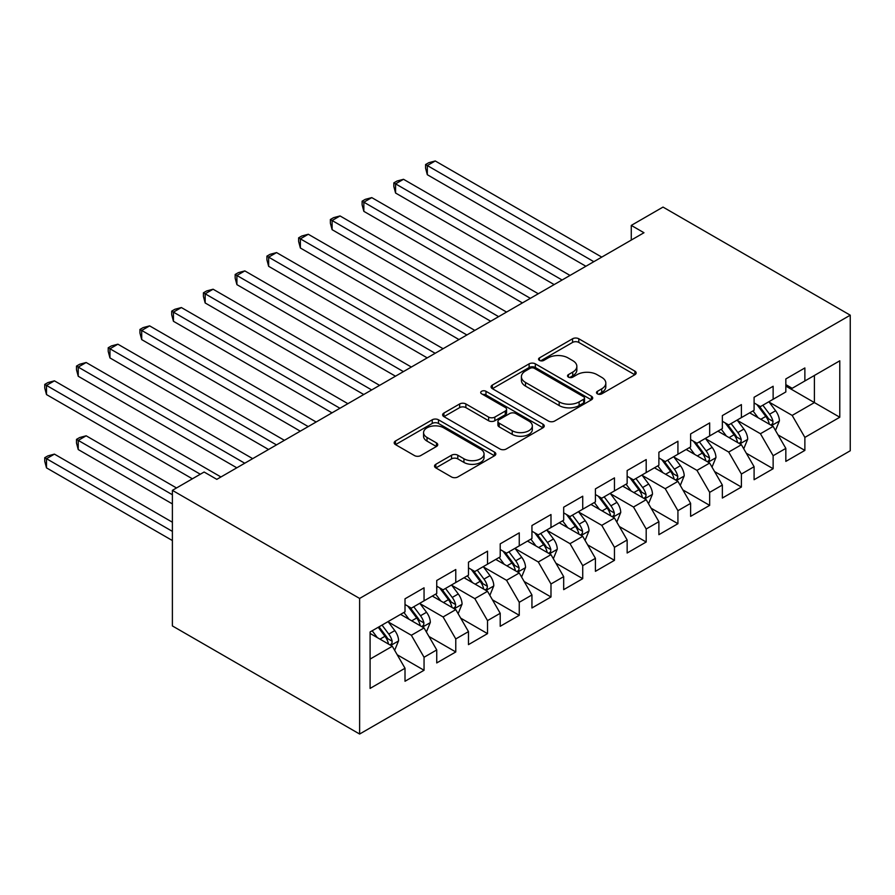 <?xml version="1.0" encoding="UTF-8"?>
<svg xmlns="http://www.w3.org/2000/svg" width="895" height="895" viewBox="0 0 895 895"><rect width="100%" height="100%" fill="white"/><g stroke="black" fill="none" stroke-linecap="round" stroke-linejoin="round"><path stroke-width="1.34" d="M597.412 393.845A3.088 1.779 0 0 0 601.776 393.845L634.868 374.736A4.408 2.54 0 0 0 636.155 372.935A4.408 2.54 0 0 0 634.868 371.134L578.796 338.769A4.408 2.54 0 0 0 572.565 338.769L539.472 357.877A3.088 1.779 0 0 0 538.566 359.13A3.088 1.779 0 0 0 539.472 360.394A3.088 1.779 0 0 0 543.836 360.394L548.12 357.922A14.096 8.133 0 0 1 568.056 357.922L572.722 360.618A14.096 8.133 0 0 1 576.85 366.368A14.096 8.133 0 0 1 572.722 372.13L568.437 374.602A3.088 1.779 0 0 0 567.542 375.855A3.088 1.779 0 0 0 568.437 377.119A3.088 1.779 0 0 0 572.8 377.119L577.085 374.647A14.096 8.133 0 0 1 597.021 374.647L601.697 377.343A14.096 8.133 0 0 1 605.825 383.094A14.096 8.133 0 0 1 601.697 388.855L597.412 391.328A3.088 1.779 0 0 0 596.506 392.581A3.088 1.779 0 0 0 597.412 393.845L597.412 391.328M435.82 464.292A4.408 2.54 0 0 0 434.534 466.094A4.408 2.54 0 0 0 435.82 467.895L451.55 476.979A4.408 2.54 0 0 0 457.781 476.979L494.532 455.756A4.408 2.54 0 0 0 495.83 453.955A4.408 2.54 0 0 0 494.532 452.154L438.472 419.789A4.408 2.54 0 0 0 432.24 419.789L395.478 441A4.408 2.54 0 0 0 394.192 442.801A4.408 2.54 0 0 0 395.478 444.602L414.486 455.577A4.408 2.54 0 0 0 420.717 455.577L436.447 446.493A4.408 2.54 0 0 0 437.733 444.692A4.408 2.54 0 0 0 436.447 442.891L427.016 437.454A11.78 6.802 0 0 1 423.57 432.643A11.78 6.802 0 0 1 430.842 426.356A11.78 6.802 0 0 1 443.685 427.832L480.593 449.145A11.78 6.802 0 0 1 484.05 453.955A11.78 6.802 0 0 1 476.778 460.243A11.78 6.802 0 0 1 463.934 458.766L457.781 455.208A4.408 2.54 0 0 0 451.55 455.208L435.82 464.292L435.82 467.895M172.388 490.348L359.622 598.442L359.622 734.034L172.388 625.929L172.388 490.348L204.127 472.023L216.814 479.351L643.975 232.734L631.277 225.406L631.277 240.061M631.277 225.406L663.016 207.081L850.25 315.185L359.622 598.442M548.422 421.042A4.408 2.54 0 0 0 554.654 421.042L591.416 399.819A4.408 2.54 0 0 0 592.703 398.018A4.408 2.54 0 0 0 591.416 396.228L535.344 363.851A4.408 2.54 0 0 0 529.113 363.851L492.362 385.074A4.408 2.54 0 0 0 491.064 386.875A4.408 2.54 0 0 0 492.362 388.665L548.422 421.042M482.841 394.505A3.088 1.779 0 0 1 485.974 394.941L485.974 391.283L542.974 424.185A4.408 2.54 0 0 1 544.261 425.986A4.408 2.54 0 0 1 542.974 427.788L506.223 449.01A4.408 2.54 0 0 1 499.992 449.01L443.92 416.634L443.92 413.042A4.408 2.54 0 0 0 442.633 414.832A4.408 2.54 0 0 0 443.92 416.634M443.92 413.042L459.65 403.958A4.408 2.54 0 0 1 465.881 403.958L488.614 417.081A4.408 2.54 0 0 0 494.845 417.081L505.283 411.062A4.408 2.54 0 0 0 506.57 409.261A4.408 2.54 0 0 0 505.283 407.46L481.611 393.8A3.088 1.779 0 0 1 480.704 392.536A3.088 1.779 0 0 1 482.606 390.891A3.088 1.779 0 0 1 485.974 391.283M359.622 734.034L850.25 450.767L850.25 315.185M785.832 386.092L814.394 402.582L814.394 375.464L839.778 360.808L804.874 380.968L804.874 367.957L785.832 378.943L785.832 391.954L773.135 399.282L773.135 386.271L754.093 397.268L754.093 410.279L741.396 417.607L741.396 404.596L722.354 415.593L722.354 428.604L709.668 435.932L709.668 422.921L690.627 433.918L690.627 446.918L677.929 454.246L677.929 441.246L658.888 452.232L658.888 465.243L646.19 472.571L646.19 459.56L627.149 470.557L627.149 483.568L614.462 490.896L614.462 477.885L595.421 488.883L595.421 501.894L582.723 509.221L582.723 496.21L563.682 507.196L563.682 520.208L550.984 527.535L550.984 514.535L531.943 525.522L531.943 538.533L519.257 545.861L519.257 532.849L500.215 543.847L500.215 556.858L487.518 564.186L487.518 551.175L468.477 562.172L468.477 575.172L455.779 582.511L455.779 569.5L436.738 580.486L436.738 593.497L424.051 600.825L424.051 587.814L405.01 598.811L405.01 611.822L370.094 631.971L370.094 688.412L405.01 668.252L392.312 646.268L370.094 633.436M839.778 360.808L839.778 417.238L804.874 437.398L792.176 415.414L769.163 402.123M778.057 434.925L804.874 450.409L804.874 437.398M804.874 450.409L785.832 461.395L785.832 448.384L773.135 455.723L760.437 433.728L737.435 420.449M746.318 453.239L773.135 468.723L773.135 455.723M773.135 468.723L754.093 479.72L754.093 466.709L741.396 474.037L728.709 452.053L705.696 438.774M714.579 471.564L741.396 487.048L741.396 474.037M741.396 487.048L722.354 498.045L722.354 485.034L709.668 492.362L696.97 470.378L673.957 457.088M682.851 489.889L709.668 505.373L709.668 492.362M709.668 505.373L690.627 516.359L690.627 503.359L677.929 510.687L665.231 488.692L642.23 475.413M651.112 508.215L677.929 523.698L677.929 510.687M677.929 523.698L658.888 534.684L658.888 521.673L646.19 529.001L633.503 507.017L610.491 493.738M619.374 526.528L646.19 542.012L646.19 529.001M646.19 542.012L627.149 553.009L627.149 539.998L614.462 547.326L601.764 525.343L578.752 512.063M587.646 544.854L614.462 560.337L614.462 547.326M614.462 560.337L595.421 571.334L595.421 558.323L582.723 565.651L570.025 543.668L547.024 530.377M555.907 563.179L582.723 578.662L582.723 565.651M582.723 578.662L563.682 589.648L563.682 576.649L550.984 583.976L538.298 561.982L515.285 548.702M524.168 581.504L550.984 596.976L550.984 583.976M550.984 596.976L531.943 607.974L531.943 594.962L519.257 602.29L506.559 580.307L483.546 567.027M492.44 599.818L519.257 615.301L519.257 602.29M519.257 615.301L500.215 626.299L500.215 613.288L487.518 620.615L474.82 598.632L451.818 585.341M460.701 618.143L487.518 633.626L487.518 620.615M487.518 633.626L468.477 644.624L468.477 631.613L455.779 638.94L443.092 616.957L420.079 603.666M428.962 636.468L455.779 651.952L455.779 638.94M455.779 651.952L436.738 662.938L436.738 649.927L424.051 657.266L411.353 635.271L388.34 621.991M397.235 654.782L424.051 670.265L424.051 657.266M424.051 670.265L405.01 681.263L405.01 668.252M405.01 604.494L411.353 608.153L424.051 600.825M370.094 659.089L392.312 646.268M436.738 586.169L443.092 589.839L455.779 582.511M411.353 635.271L424.051 627.943L400.568 614.384M436.738 649.927L424.051 627.943M468.477 567.844L474.82 571.513L487.518 564.186M443.092 616.957L455.779 609.618L432.296 596.059M468.477 631.613L455.779 609.618M500.215 549.53L506.559 553.188L519.257 545.861M474.82 598.632L487.518 591.304L464.035 577.745M500.215 613.288L487.518 591.304M531.943 531.205L538.298 534.863L550.984 527.535M506.559 580.307L519.257 572.979L495.774 559.42M531.943 594.962L519.257 572.979M563.682 512.88L570.025 516.549L582.723 509.221M538.298 561.982L550.984 554.654L527.502 541.095M563.682 576.649L550.984 554.654M595.421 494.555L601.764 498.224L614.462 490.896M570.025 543.668L582.723 536.34L559.241 522.781M595.421 558.323L582.723 536.34M627.149 476.241L633.503 479.899L646.19 472.571M601.764 525.343L614.462 518.015L590.968 504.456M627.149 539.998L614.462 518.015M658.888 457.916L665.231 461.585L677.929 454.246M633.503 507.017L646.19 499.69L622.707 486.13M658.888 521.673L646.19 499.69M690.627 439.59L696.97 443.26L709.668 435.932M665.231 488.692L677.929 481.365L654.446 467.805M690.627 503.359L677.929 481.365M722.354 421.276L728.709 424.935L741.396 417.607M696.97 470.378L709.668 463.051L686.174 449.491M722.354 485.034L709.668 463.051M754.093 402.951L760.437 406.61L773.135 399.282M728.709 452.053L741.396 444.725L717.913 431.166M754.093 466.709L741.396 444.725M785.832 384.626L792.176 388.296L804.874 380.968M760.437 433.728L773.135 426.4L749.652 412.841M785.832 448.384L773.135 426.4M792.176 415.414L814.394 402.582L839.778 417.238M598.643 394.281L601.697 392.513A14.096 8.133 0 0 0 605.825 386.763L605.825 383.094M576.85 366.368L576.85 370.038A14.096 8.133 0 0 1 572.722 375.788L569.679 377.556M634.812 374.77L578.796 342.427A4.408 2.54 0 0 0 572.565 342.427L540.703 360.83M591.36 399.852L535.344 367.521A4.408 2.54 0 0 0 529.113 367.521L492.418 388.71M583.629 399.282A3.088 1.779 0 0 0 584.524 398.018A3.088 1.779 0 0 0 583.629 396.765L534.404 368.348A3.088 1.779 0 0 0 530.053 368.348L525.533 370.955A14.096 8.133 0 0 0 521.405 376.705A14.096 8.133 0 0 0 525.533 382.467L559.174 401.889A14.096 8.133 0 0 0 579.11 401.889L583.629 399.282L583.629 402.94A3.088 1.779 0 0 0 584.524 401.687L584.524 398.018M521.405 376.705L521.405 380.375A14.096 8.133 0 0 0 525.533 386.125L525.533 382.467M583.629 402.94L579.11 405.558A14.096 8.133 0 0 1 559.174 405.558L525.533 386.125M443.976 416.667L459.65 407.617L459.65 403.958M506.57 409.261L506.57 412.931A4.408 2.54 0 0 1 505.283 414.721L494.845 420.751A4.408 2.54 0 0 1 488.614 420.751L465.881 407.617A4.408 2.54 0 0 0 459.65 407.617M485.974 394.941L542.918 427.821M512.22 430.708A11.78 6.802 0 0 0 525.052 432.184A11.78 6.802 0 0 0 532.335 425.897A11.78 6.802 0 0 0 528.878 421.086L515.878 413.579A4.408 2.54 0 0 0 509.647 413.579L499.209 419.598A4.408 2.54 0 0 0 497.922 421.4A4.408 2.54 0 0 0 499.209 423.201L512.22 430.708L512.22 434.377A11.78 6.802 0 0 0 525.052 435.843A11.78 6.802 0 0 0 532.335 429.566L532.335 425.897M497.922 421.4L497.922 425.069A4.408 2.54 0 0 0 499.209 426.87L499.209 423.201M512.22 434.377L499.209 426.87M484.05 453.955L484.05 457.613A11.78 6.802 0 0 1 476.778 463.901A11.78 6.802 0 0 1 463.934 462.424L457.781 458.878A4.408 2.54 0 0 0 451.55 458.878L435.876 467.928M423.57 432.643L423.57 436.301A11.78 6.802 0 0 0 427.016 441.112L427.016 437.454M436.38 446.527L427.016 441.112M494.476 455.79L438.472 423.447A4.408 2.54 0 0 0 432.24 423.447L395.534 444.636M775.484 430.473L779.411 420.863A11.892 6.869 -120 0 0 775.618 410.738L768.883 401.743M758.132 417.741L753.008 410.906M750.614 413.4L750.032 412.617M427.318 248.004L522.423 302.913L363.851 211.354L363.851 202.192L371.783 197.616L538.298 293.75M770.897 425.103L772.732 423.447L773 421.377A11.892 6.869 -120 0 0 769.588 414.217L762.853 405.222M759.005 405.782L767.328 416.902A6.064 3.502 60 0 1 768.425 418.737L773 421.377M756.913 404.574L765.784 416.421A11.892 6.869 60 0 1 769.185 423.57L769.431 424.264M593.832 261.687L427.318 165.553L435.25 160.966L601.764 257.1M585.901 266.262L427.318 174.715L427.318 165.553L425.572 164.546L428.75 162.711L435.25 160.966M427.318 174.715L425.572 168.204L425.572 164.546M743.745 448.787L747.683 439.188A11.892 6.869 -120 0 0 743.89 429.063L737.144 420.068M726.404 436.066L721.28 429.22M718.875 431.726L718.293 430.942M395.579 266.318L490.695 321.238L332.112 229.679L332.112 220.517L340.044 215.941L506.559 312.075M739.158 443.428L741.004 441.772L741.261 439.702A11.892 6.869 -120 0 0 737.86 432.542L731.114 423.548M727.266 424.107L735.589 435.216A6.064 3.502 60 0 1 736.697 437.062L741.261 439.702M725.174 422.899L734.045 434.746A11.892 6.869 60 0 1 737.446 441.895L737.693 442.589M712.017 467.112L715.944 457.513A11.892 6.869 -120 0 0 712.151 447.388L705.405 438.382M694.665 454.392L689.542 447.545M687.147 450.051L686.566 449.268M363.851 284.644L458.956 339.552L300.373 248.004L300.373 238.842L308.305 234.255L474.82 330.389M707.419 461.753L709.265 460.097L709.522 458.016A11.892 6.869 -120 0 0 706.121 450.867L699.375 441.861M695.527 442.432L703.862 453.541A6.064 3.502 60 0 1 704.958 455.387L709.522 458.016M693.435 441.224L702.318 453.06A11.892 6.869 60 0 1 705.719 460.22L705.954 460.903M562.094 280.012L395.579 183.867L403.511 179.291L570.025 275.425M554.162 284.588L395.579 193.029L395.579 183.867L393.834 182.86L397.011 181.036L403.511 179.291M395.579 193.029L393.834 186.529L393.834 182.86M530.355 298.326L362.106 201.185L365.272 199.35L371.783 197.616M363.851 211.354L362.106 204.854L362.106 201.185M680.278 485.437L684.205 475.838A11.892 6.869 -120 0 0 680.413 465.702L673.678 456.707M662.926 472.705L657.803 465.87M655.409 468.365L654.827 467.593M332.112 302.969L427.217 357.877L268.645 266.318L268.645 257.156L276.577 252.58L443.092 348.714M675.691 480.078L677.526 478.411L677.795 476.341A11.892 6.869 -120 0 0 674.382 469.193L667.648 460.187M663.799 460.746L672.123 471.866A6.064 3.502 60 0 1 673.219 473.701L677.795 476.341M661.707 459.538L670.579 471.385A11.892 6.869 60 0 1 673.98 478.545L674.226 479.228M648.539 503.762L652.477 494.152A11.892 6.869 -120 0 0 648.685 484.027L641.939 475.032M631.199 491.031L626.075 484.195M623.67 486.69L623.088 485.907M300.373 321.294L395.489 376.202L236.906 284.644L236.906 275.481L244.838 270.905L411.353 367.039M643.952 498.392L645.798 496.736L646.056 494.666A11.892 6.869 -120 0 0 642.655 487.506L635.909 478.512M632.06 479.071L640.384 490.191A6.064 3.502 60 0 1 641.491 492.026L646.056 494.666M629.968 477.863L638.84 489.71A11.892 6.869 60 0 1 642.252 496.859L642.487 497.553M498.627 316.651L330.367 219.51L333.544 217.675L340.044 215.941M332.112 229.679L330.367 223.168L330.367 219.51M466.888 334.976L298.628 237.835L301.805 236L308.305 234.255M300.373 248.004L298.628 241.493L298.628 237.835M616.812 522.076L620.738 512.477A11.892 6.869 -120 0 0 616.946 502.352L610.2 493.346M599.46 509.356L594.336 502.509M591.942 505.015L591.36 504.232M268.645 339.608L363.75 394.516L205.168 302.969L205.168 293.806L213.099 289.219L379.614 385.365M612.214 516.717L614.059 515.061L614.317 512.98A11.892 6.869 -120 0 0 610.916 505.832L604.17 496.837M600.321 497.396L608.656 508.505A6.064 3.502 60 0 1 609.752 510.351L614.317 512.98M598.229 496.188L607.112 508.036A11.892 6.869 60 0 1 610.513 515.184L610.748 515.878M435.16 353.301L266.9 256.149L270.066 254.325L276.577 252.58M268.645 266.318L266.9 259.818L266.9 256.149M585.073 540.401L589.011 530.802A11.892 6.869 -120 0 0 585.207 520.677L578.472 511.671M567.721 527.681L562.597 520.834M560.203 523.329L559.621 522.557M236.906 357.933L332.011 412.841L173.44 321.283L173.44 312.131L181.372 307.544L347.886 403.679M580.486 535.042L582.321 533.386L582.589 531.306A11.892 6.869 -120 0 0 579.177 524.157L572.442 515.151M568.593 515.721L576.917 526.831A6.064 3.502 60 0 1 578.013 528.676L582.589 531.306M566.501 514.513L575.373 526.35A11.892 6.869 60 0 1 578.774 533.51L579.02 534.192M403.421 371.615L235.161 274.474L238.338 272.639L244.838 270.905M236.906 284.644L235.161 278.144L235.161 274.474M553.334 558.726L557.272 549.127A11.892 6.869 -120 0 0 553.479 538.991L546.733 529.997M535.993 545.995L530.869 539.159M528.464 541.654L527.882 540.882M205.168 376.258L300.284 431.166L141.701 339.608L141.701 330.445L149.633 325.869L316.148 422.004M548.747 553.367L550.593 551.7L550.85 549.631A11.892 6.869 -120 0 0 547.449 542.482L540.703 533.476M536.855 534.035L545.178 545.156A6.064 3.502 60 0 1 546.286 546.99L550.85 549.631M534.762 532.827L543.634 544.675A11.892 6.869 60 0 1 547.046 551.823L547.281 552.517M371.682 389.94L203.422 292.799L206.6 290.964L213.099 289.219M205.168 302.969L203.422 296.458L203.422 292.799M521.606 577.051L525.533 567.441A11.892 6.869 -120 0 0 521.74 557.317L514.994 548.322M504.254 564.32L499.13 557.484M496.736 559.979L496.154 559.196M173.44 394.572L268.545 449.491L109.962 357.933L109.962 348.77L117.894 344.195L284.409 440.329M517.008 571.681L518.854 570.025L519.111 567.956A11.892 6.869 -120 0 0 515.71 560.796L508.964 551.801M505.116 552.36L513.45 563.481A6.064 3.502 60 0 1 514.547 565.316L519.111 567.956M503.024 551.152L511.906 563A11.892 6.869 60 0 1 515.307 570.149L515.542 570.842M339.955 408.265L171.695 311.124L174.861 309.29L181.372 307.544M173.44 321.283L171.695 314.783L171.695 311.124M489.867 595.365L493.805 585.766A11.892 6.869 -120 0 0 490.001 575.642L483.266 566.636M472.515 582.645L467.391 575.798M464.997 578.304L464.415 577.521M141.701 412.897L236.806 467.805L78.234 376.258L78.234 367.095L86.166 362.509L252.681 458.643M485.28 590.006L487.115 588.351L487.383 586.27A11.892 6.869 -120 0 0 483.971 579.121L477.236 570.126M473.388 570.686L481.711 581.795A6.064 3.502 60 0 1 482.808 583.641L487.383 586.27M471.296 569.477L480.167 581.325A11.892 6.869 60 0 1 483.568 588.474L483.815 589.156M308.216 426.579L139.956 329.438L143.133 327.604L149.633 325.869M141.701 339.608L139.956 333.108L139.956 329.438M458.128 613.69L462.066 604.091A11.892 6.869 -120 0 0 458.274 593.967L451.527 584.961M440.787 600.959L435.664 594.123M433.269 596.618L432.677 595.846M109.962 431.222L192.38 478.803L46.495 394.572L46.495 385.409L54.427 380.834L220.942 476.968M453.541 608.331L455.387 606.676L455.644 604.595A11.892 6.869 -120 0 0 452.243 597.446L445.497 588.44M441.649 589L449.972 600.12A6.064 3.502 60 0 1 451.08 601.955L455.644 604.595M439.557 587.791L448.429 599.639A11.892 6.869 60 0 1 451.841 606.799L452.076 607.481M276.477 444.904L108.217 347.763L111.394 345.929L117.894 344.195M109.962 357.933L108.217 351.433L108.217 347.763M426.4 632.015L430.327 622.417A11.892 6.869 -120 0 0 426.535 612.281L419.789 603.286M409.049 619.284L403.925 612.448M401.531 614.943L400.949 614.16M176.516 487.965L86.166 435.798L78.234 440.385L78.234 449.547L172.388 503.907M421.802 626.657L423.648 624.99L423.906 622.92A11.892 6.869 -120 0 0 420.505 615.76L413.758 606.765M409.91 607.325L418.245 618.445A6.064 3.502 60 0 1 419.341 620.28L423.906 622.92M407.818 606.116L416.701 617.964A11.892 6.869 60 0 1 420.102 625.113L420.337 625.806M78.234 449.547L76.489 443.036L76.489 439.378L172.388 494.745M76.489 439.378L79.655 437.543L86.166 435.798M244.749 463.23L76.489 366.089L79.655 364.254L86.166 362.509M78.234 376.258L76.489 369.747L76.489 366.089M394.661 650.329L398.599 640.731A11.892 6.869 -120 0 0 394.796 630.606L388.061 621.611M377.31 637.609L372.186 630.762M172.388 522.221L54.427 454.123L46.495 458.699L46.495 467.861L172.388 540.546M390.075 644.971L391.909 643.315L392.178 641.245A11.892 6.869 -120 0 0 388.766 634.085L382.031 625.09M379.044 626.813L386.506 636.759A6.064 3.502 60 0 1 387.613 638.605L392.178 641.245M378.216 627.283L384.962 636.289A11.892 6.869 60 0 1 388.363 643.438L388.609 644.131M46.495 467.861L44.75 461.361L44.75 457.692L172.388 531.384M44.75 457.692L47.927 455.868L54.427 454.123M200.312 474.227L44.75 384.402L47.927 382.579L54.427 380.834M46.495 394.572L44.75 388.072L44.75 384.402M601.697 392.513L601.697 388.855M568.437 377.119L568.437 374.602M572.722 375.788L572.722 372.13M539.472 360.394L539.472 357.877M572.565 342.427L572.565 338.769M578.796 342.427L578.796 338.769M634.868 374.736L634.868 371.134M492.362 388.665L492.362 385.074M529.113 367.521L529.113 363.851M535.344 367.521L535.344 363.851M591.416 399.819L591.416 396.228M559.174 405.558L559.174 401.889M579.11 405.558L579.11 401.889M465.881 407.617L465.881 403.958M488.614 420.751L488.614 417.081M494.845 420.751L494.845 417.081M505.283 414.721L505.283 411.062M542.974 427.788L542.974 424.185M451.55 458.878L451.55 455.208M457.781 458.878L457.781 455.208M463.934 462.424L463.934 458.766M436.447 446.493L436.447 442.891M395.478 444.602L395.478 441M432.24 423.447L432.24 419.789M438.472 423.447L438.472 419.789M494.532 455.756L494.532 452.154M771.647 425.539L779.332 421.097M769.588 414.217L775.618 410.738M760.817 419.285L765.784 416.421M739.908 443.864L747.605 439.423M737.86 432.542L743.89 429.063M729.078 437.61L734.045 434.746M708.169 462.189L715.866 457.748M706.121 450.867L712.151 447.388M697.339 455.935L702.318 453.06M676.441 480.503L684.138 476.062M674.382 469.193L680.413 465.702M665.611 474.26L670.579 471.385M644.702 498.828L652.399 494.387M642.655 487.506L648.685 484.027M633.873 492.574L638.84 489.71M612.963 517.153L620.66 512.712M610.916 505.832L616.946 502.352M602.134 510.9L607.112 508.036M581.235 535.478L588.932 531.026M579.177 524.157L585.207 520.677M570.406 529.225L575.373 526.35M549.496 553.792L557.193 549.351M547.449 542.482L553.479 538.991M538.667 547.539L543.634 544.675M517.757 572.118L525.454 567.676M515.71 560.796L521.74 557.317M506.928 565.864L511.906 563M486.03 590.443L493.727 586.001M483.971 579.121L490.001 575.642M475.2 584.189L480.167 581.325M454.291 608.757L461.988 604.315M452.243 597.446L458.274 593.967M443.461 602.514L448.429 599.639M422.552 627.082L430.249 622.64M420.505 615.76L426.535 612.281M411.722 620.828L416.701 617.964M390.824 645.407L398.521 640.965M388.766 634.085L394.796 630.606M379.995 639.153L384.962 636.289"/></g></svg>
